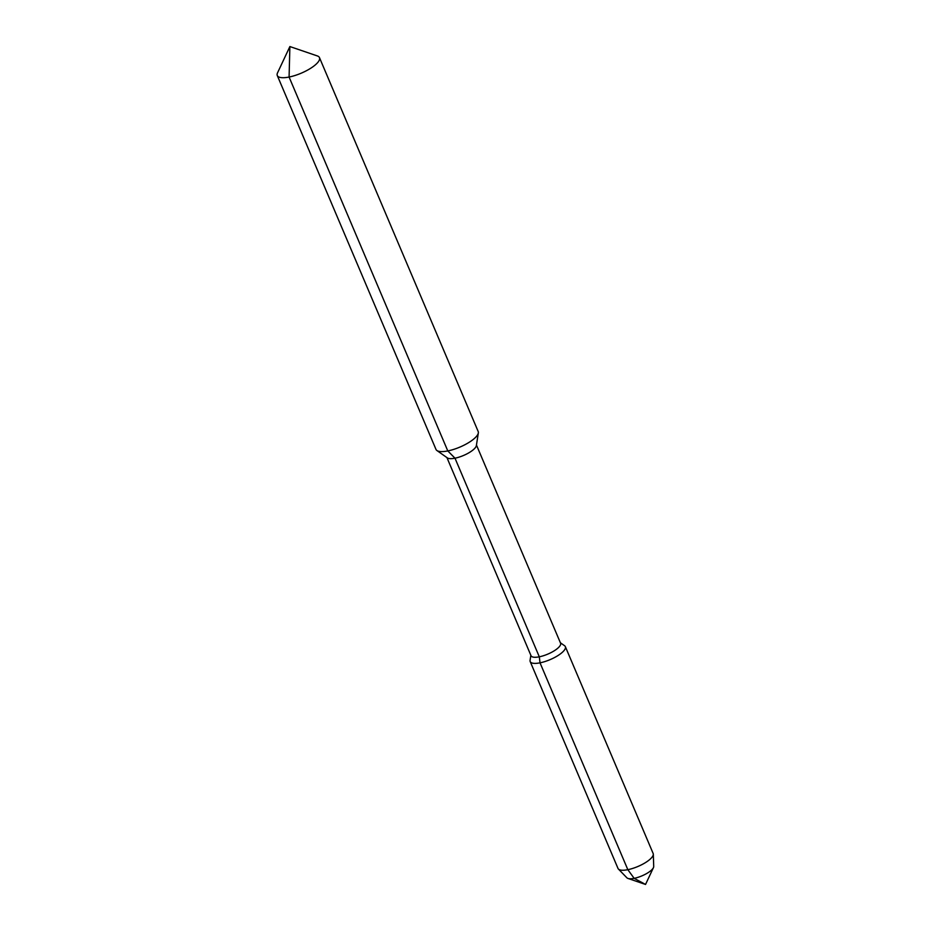 <?xml version="1.0" encoding="UTF-8"?>
<svg xmlns="http://www.w3.org/2000/svg" width="931" height="931" viewBox="0 0 931 931"><rect width="100%" height="100%" fill="white"/><g stroke="black" fill="none" stroke-linecap="round" stroke-linejoin="round"><path stroke-width="1.4" d="M530.856 655.308L530.065 660.382A19.097 5.993 -23 0 0 530.193 661.569A19.097 5.993 -23 0 0 540.027 662.837L539.305 656.809L454.991 458.192L447.788 450.93L289.087 77.04A22.914 7.192 157 0 1 277.287 75.539A22.914 7.192 157 0 1 277.543 72.839L289.878 46.55L317.366 55.941A22.914 7.192 -23 0 1 319.473 57.629L478.185 431.507A22.914 7.192 157 0 1 478.336 432.938A22.914 7.192 157 0 1 447.788 450.93A22.914 7.192 157 0 1 436.918 450.523A22.914 7.192 157 0 1 435.987 449.417L277.287 75.539M478.336 432.938L476.369 445.6A16.048 5.039 -23 0 1 454.991 458.192A16.048 5.039 157 0 1 447.38 457.912L436.918 450.523M289.878 46.55L289.087 77.04A22.914 7.192 -23 0 0 310.838 68.172A22.914 7.192 -23 0 0 319.473 57.629M446.927 457.587L531.042 655.75A16.048 5.039 157 0 0 539.305 656.809A16.048 5.039 -23 0 0 554.539 650.606A16.048 5.039 -23 0 0 560.578 643.216L476.463 445.053M645.544 884.45L627.983 878.445A14.652 4.597 157 0 0 634.162 878.34A14.652 4.597 -23 0 0 653.434 867.645L645.544 884.45L634.162 878.34L627.831 869.682L540.027 662.837A19.097 5.993 -23 0 0 558.158 655.436A19.097 5.993 -23 0 0 565.35 646.649A19.097 5.993 -23 0 0 564.582 645.73L560.392 642.774M627.983 878.445A14.652 4.597 157 0 1 626.935 877.84L618.405 869.042A19.097 5.993 157 0 0 627.831 869.682A19.097 5.993 -23 0 0 653.318 854.216A19.097 5.993 -23 0 0 653.155 853.506L565.35 646.649M618.405 869.042A19.097 5.993 157 0 1 617.998 868.425L530.193 661.569M653.434 867.645A14.652 4.597 -23 0 0 653.713 866.47L653.318 854.216"/></g></svg>
